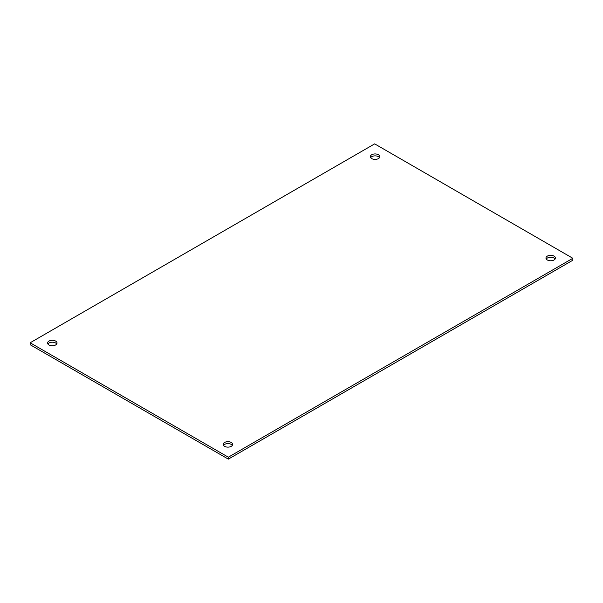 <?xml version="1.0" encoding="UTF-8"?>
<svg xmlns="http://www.w3.org/2000/svg" width="603" height="603" viewBox="0 0 603 603"><rect width="100%" height="100%" fill="white"/><g stroke="black" fill="none" stroke-linecap="round" stroke-linejoin="round"><path stroke-width="0.9" d="M371.742 158.597A4.734 2.729 180 0 1 370.355 156.667A4.734 2.729 180 0 1 375.089 153.938A4.734 2.729 180 0 1 379.815 156.667A4.734 2.729 180 0 1 376.898 159.192A4.734 2.729 180 0 1 371.742 158.597M379.513 157.632A4.734 2.729 0 0 0 375.089 155.868A4.734 2.729 0 0 0 370.664 157.632M48.964 344.954A4.734 2.729 180 0 1 47.577 343.017A4.734 2.729 180 0 1 52.31 340.288A4.734 2.729 180 0 1 57.036 343.017A4.734 2.729 180 0 1 54.119 345.542A4.734 2.729 180 0 1 48.964 344.954M56.735 343.981A4.734 2.729 0 0 0 52.31 342.218A4.734 2.729 0 0 0 47.886 343.981M224.572 446.333A4.734 2.729 180 0 1 223.185 444.403A4.734 2.729 180 0 1 227.911 441.675A4.734 2.729 180 0 1 232.645 444.403A4.734 2.729 180 0 1 229.72 446.929A4.734 2.729 180 0 1 224.572 446.333M232.336 445.368A4.734 2.729 0 0 0 227.911 443.604A4.734 2.729 0 0 0 223.487 445.368M547.343 259.983A4.734 2.729 180 0 1 545.964 258.046A4.734 2.729 180 0 1 550.69 255.318A4.734 2.729 180 0 1 555.423 258.046A4.734 2.729 180 0 1 552.499 260.571A4.734 2.729 180 0 1 547.343 259.983M555.114 259.019A4.734 2.729 0 0 0 550.69 257.247A4.734 2.729 0 0 0 546.265 259.019M572.85 258.288L572.85 260.225L228.333 459.132L30.15 344.712L30.15 342.775L228.333 457.195L572.85 258.288L374.667 143.868L30.15 342.775M228.333 459.132L228.333 457.195"/></g></svg>
